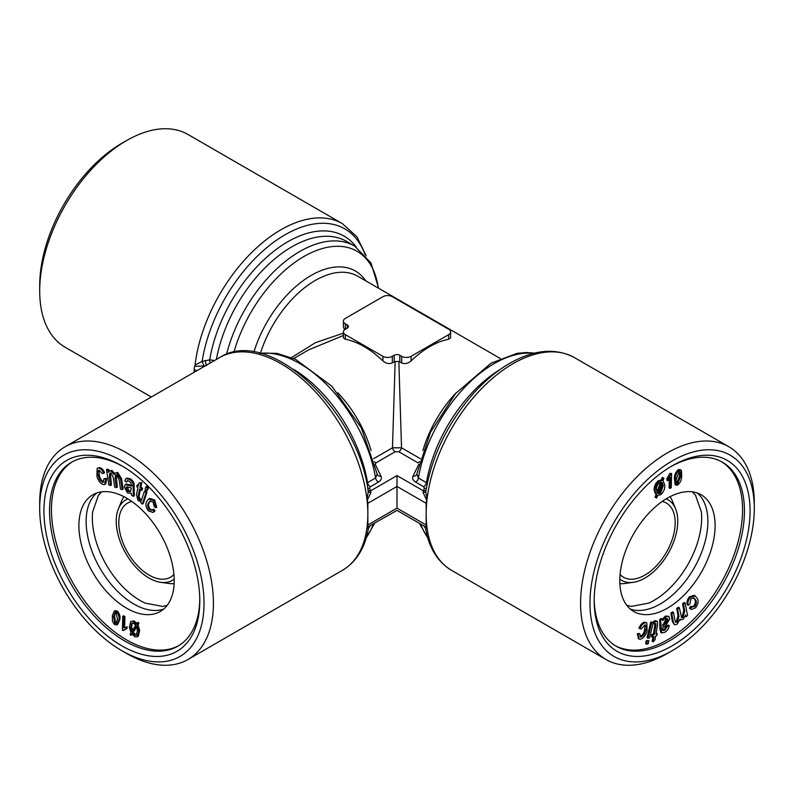 <?xml version="1.0" encoding="UTF-8"?>
<svg xmlns="http://www.w3.org/2000/svg" width="794" height="794" viewBox="0 0 794 794"><rect width="100%" height="100%" fill="white"/><g stroke="black" fill="none" stroke-linecap="round" stroke-linejoin="round"><path stroke-width="1.19" d="M195.056 365.032L202.133 361.399L203.989 365.945L194.719 366.332A3.98 2.303 120 0 0 195.056 365.032A122.842 70.924 120 0 1 253.693 250.557A122.842 70.924 120 0 1 342.403 223.64L187.98 134.484A122.842 70.924 120 0 0 126.564 140.568A122.842 70.924 120 0 0 39.7 291.011A122.842 70.924 120 0 0 65.138 347.246L151.317 397M364.962 254.467A119.517 69.009 120 0 0 279.26 238.359A119.517 69.009 120 0 0 202.133 361.399L209.695 359.831L214.569 360.486M356.188 246.974A112.877 65.168 120 0 0 274.605 250.626A112.877 65.168 120 0 0 209.695 359.831A3.98 0.873 -99.1 0 0 210.132 363.047M126.564 140.568L121.859 143.277A116.202 67.083 120 0 0 39.7 285.592L39.7 291.011M133.194 621.454L136.35 624.243L137.263 622.804L138.027 623.925L137.074 625.434L138.761 631.002L137.352 636.818L134.92 636.778L131.715 633.92L130.812 635.359L130.047 634.237L131 632.719L129.353 627.181L130.762 621.454L134.136 620.908L137.293 623.697M137.114 485.055L138.325 486.057L138.97 483.02L140.885 483.139L139.982 487.427L141.65 488.816L141.302 490.444L139.635 489.054L138.106 496.23L137.987 497.639L138.93 497.094L140.379 498.701L140.22 500.726L139.278 501.262L138.007 500.428L136.479 494.751L137.977 487.685L136.767 486.672L137.114 485.055L138.563 484.936M137.987 497.639L138.692 498.711L139.635 498.175M658.137 480.777L661.342 479.933L662.246 477.452L663.02 477.69L663.953 478.236L663 480.846L664.647 484.489C665.243 488.171 663.963 491.555 660.807 494.652L657.65 495.506L656.737 497.997L655.973 497.749L655.04 497.213L655.983 494.602L654.306 490.99C653.68 487.288 654.961 483.883 658.137 480.777L659.08 481.313L662.285 480.469L661.342 479.933M149.113 509.55L151.843 510.403L152.686 509.619L154.096 511.525L153.063 512.448L148.359 510.889C145.709 507.038 145.233 503.793 146.93 501.143L148.806 498.92L153.778 500.607L155.793 507.763L154.155 506.354L153.123 502.046L149.997 501.093L148.538 502.88C147.237 504.607 147.426 506.83 149.113 509.55L150.046 509.004L152.309 510.046M152.686 509.619L153.619 509.073L155.038 510.979L153.063 512.448M148.538 502.88L149.471 502.334C148.18 504.071 148.369 506.284 150.046 509.004M343.405 331.942L343.405 337.887L345.35 339.217A84.988 49.069 60 0 1 382.916 360.903C385.924 363.523 389.05 364.208 392.305 362.937L395.154 361.498L398.846 361.498L401.695 362.937C404.93 364.208 408.056 363.523 411.084 360.903A84.988 49.069 -60 0 1 448.65 339.217L450.595 337.887L450.595 331.942A6.64 3.831 0 0 0 448.65 329.232L392.305 296.698A6.64 3.831 0 0 0 382.916 296.698L345.35 318.384A6.64 3.831 0 0 0 343.405 321.104A6.64 3.831 0 0 0 345.35 323.813L347.236 324.895A3.98 2.303 180 0 1 348.397 326.523A3.98 2.303 180 0 1 347.236 328.15L345.35 329.232A6.64 3.831 0 0 0 343.405 331.942A6.64 3.831 0 0 0 345.35 334.651L382.916 356.337A6.64 3.831 0 0 0 392.305 356.337L394.181 355.255A3.98 2.303 180 0 1 399.819 355.255L401.695 356.337A6.64 3.831 0 0 0 411.084 356.337L448.65 334.651A6.64 3.831 0 0 0 450.595 331.942M114.455 624.481L112.48 621.464L112.331 615.618L114.267 611.211L116.569 611.698L117.502 611.152C119.874 614.159 120.579 617.117 119.626 620.015L117.71 624.412L116.768 624.957L114.455 624.481M655.308 623.737L656.013 623.995L654.554 624.074L654.722 621.871L657.313 621.216L657.521 625.156L656.023 633.949L657.234 633.552L656.886 635.567L655.675 635.964L655.03 639.756L653.115 641.84L654.018 636.51L652.35 637.046L652.698 635.031L654.365 634.485L655.894 625.553L655.487 623.697M99.181 470.326C97.454 471.041 97.225 472.996 98.486 476.211C99.27 479.417 100.788 481.501 103.031 482.454L104.044 478.613L105.681 479.03L104.868 484.409L103.716 484.658C100.461 483.606 98.198 480.777 96.918 476.192L97.156 468.4L99.359 467.587C101.572 467.944 103.319 469.671 104.61 472.758L102.307 473.631L99.181 470.326L98.456 470.495M97.156 468.4L99.359 467.587M662.901 630.436L664.826 630.277L667.575 626.129L669.243 625.563C668.667 628.808 667.089 631.101 664.499 632.441L661.62 632.887L660.628 619.975L662.404 619.032L662.682 620.63L666.464 616.561L668.836 616.293L669.759 618.873L665.65 625.503L662.563 627.965L663.069 630.555M662.633 626.039L665.451 623.637L667.943 619.906L667.426 618.506L665.977 618.705L662.633 626.039M423.817 525.866L426.755 527.276A3.98 2.303 -60 0 1 427.083 528.199L426.031 528.347M367.969 528.347L366.917 528.199A3.98 2.303 60 0 1 367.245 527.276A6.64 3.831 -120 0 0 367.85 524.973L397 508.14C397 511.068 397 511.068 397 508.14L426.15 524.973A6.64 3.831 120 0 0 426.755 527.276M367.245 527.276L397 510.383L423.827 525.876L425.574 528.407C428.919 547.9 437.593 561.884 451.597 570.36A122.842 70.924 -60 0 1 427.083 528.199A122.842 70.924 -60 0 1 426.15 514.125A122.842 70.924 -60 0 1 427.083 498.989A3.98 2.303 -60 0 1 426.755 500.289L423.004 492.389L424.353 488.26L423.688 486.772L415.659 482.137C412.91 480.43 412.026 478.435 412.999 476.162L418.746 464.391A3.98 3.126 26.3 0 1 418.746 464.391M655.973 497.749L656.926 495.148L655.983 494.602M656.916 492.062L660.529 482.157M657.611 493.292L661.63 482.256L659.268 482.772C656.906 485.184 656.013 487.764 656.578 490.503L657.611 493.292M163.673 609.077A67.391 38.906 60 0 1 113.214 586.726A67.391 38.906 60 0 1 86.129 521.45A67.391 38.906 60 0 1 96.67 493.024M126.564 498.106A67.391 38.906 60 0 1 170.591 557.497A67.391 38.906 60 0 1 160.259 611.499A67.391 38.906 60 0 1 92.858 572.593A67.391 38.906 60 0 1 92.858 494.771A67.391 38.906 60 0 1 126.564 498.106M657.234 633.552L656.172 633.046M425.723 491.923L427.083 498.989A122.842 70.924 -60 0 1 485.72 384.524A122.842 70.924 -60 0 1 574.429 357.598C555.899 347.772 534.709 349.469 510.86 362.689C497.262 370.391 484.439 381.06 472.361 394.707C447.171 424.105 431.618 456.57 425.693 492.091L425.931 491.149A3.98 2.432 20.8 0 1 423.004 492.389M426.755 500.289A6.64 3.831 120 0 0 426.15 503.287L426.15 524.973M426.15 503.287L397 486.454L397 475.606L423.172 490.722A3.98 3.136 25.7 0 0 426.001 490.116M141.65 488.816L142.592 488.28L142.245 489.898L141.302 490.444M646.336 640.569L648.896 640.768L648.172 643.825L646.554 644.162L645.611 643.626L646.336 640.569L648.896 640.768M397 508.14L397 486.454L367.85 503.287L367.85 514.125A122.842 70.924 60 0 0 366.917 498.989A122.842 70.924 60 0 0 308.28 384.524A122.842 70.924 60 0 0 219.571 357.598C268.938 325.292 358.699 410.915 368.307 492.091L368.069 491.149A3.98 2.432 159.2 0 0 370.997 492.389L367.245 500.289A3.98 2.303 60 0 1 366.917 498.989L368.277 491.893M690.333 608.71L691.693 606.795L694.819 606.497C696.546 603.797 696.775 601.564 695.514 599.817L693.946 597.902L690.969 598.815L689.956 603.827L688.319 605.306L687.376 604.76C686.512 602.348 687.167 599.708 689.351 596.86L694.244 595.252L697.082 598.031C698.799 600.691 698.293 603.956 695.584 607.827L691.177 609.445L689.391 608.174L690.76 606.259L692.249 607.241M651.685 622.536L653.303 622.198L649.591 637.87L647.964 638.207L651.685 622.536L650.743 622L653.303 622.198M154.096 511.525L155.038 510.979M260.263 353.34A109.562 63.252 60 0 1 375.592 477.978L377.19 473.879M373.686 458.654L392.474 447.806A3.98 2.303 -120 0 0 395.194 451.756L375.909 462.892L375.254 464.391A3.98 3.126 153.7 0 0 375.254 464.391L381.001 476.162A3.98 3.136 154.2 0 1 377.428 474.673L377.408 474.574M416.81 473.879L418.408 477.978L427.291 483.199M426.348 488.112A3.98 3.136 25.7 0 1 424.353 488.26M660.608 493.193L663.298 485.531L662.305 482.752L658.286 493.749L660.608 493.193L659.675 492.657L662.355 484.995L662.027 483.506M663.298 485.531L662.355 484.995M652.698 635.031L651.755 634.485L653.432 633.94L655.07 623.459M654.365 634.485L653.432 633.94M130.434 478.851C133.283 480.797 134.514 483.357 134.107 486.504L134.315 495.803L133.372 496.339L131.596 495.228L131.318 493.302L127.536 493.005L124.241 486.891L125.293 484.548L131.437 486.117L131.467 485.521L131.099 483.238L129.174 481.184L127.219 480.688L126.425 482.157L124.757 480.797L126.018 478.593L129.501 479.397L130.434 478.851L126.951 478.048L126.018 478.593M129.501 479.397C132.35 481.343 133.571 483.893 133.164 487.05L133.372 496.339M671.605 473.492L669.878 473.383L666.92 478.494L666.881 480.181L667.814 480.717L667.863 479.04L671.605 473.492L671.248 487.744L670.027 488.399L670.305 477.303L667.814 480.717M667.436 653.432L672.141 650.723A116.202 67.083 -60 0 1 589.972 603.281A116.202 67.083 -60 0 1 672.131 460.967A116.202 67.083 -60 0 1 754.3 508.408A116.202 67.083 -60 0 1 672.141 650.723A116.202 67.083 -60 0 1 672.131 650.723L667.436 653.432A122.842 70.924 -60 0 1 606.021 659.516A122.842 70.924 -60 0 1 580.583 603.281A122.842 70.924 -60 0 1 634.198 479.665A122.842 70.924 -60 0 1 728.862 446.754A122.842 70.924 -60 0 1 754.3 502.989L754.3 508.408M594.2 600.85A110.227 63.639 -60 0 1 672.131 465.85A110.227 63.639 -60 0 1 750.072 510.85A110.227 63.639 -60 0 1 672.131 645.84A110.227 63.639 -60 0 1 594.2 600.85M670.712 466.683A106.237 61.337 -60 0 1 722.441 462.217A106.237 61.337 -60 0 1 722.441 584.89A106.237 61.337 -60 0 1 616.204 646.227A106.237 61.337 -60 0 1 594.21 599.192M395.154 361.498L392.474 447.806L401.526 447.806A3.98 2.303 -60 0 1 398.806 451.756L395.194 451.756M654.554 624.074L653.621 623.538L653.78 621.325L655.06 620.69L657.313 621.216M366.709 483.199L367.562 482.613A3.98 2.303 -120 0 0 370.312 486.772L369.647 488.26L370.997 492.389M367.652 488.112A3.98 3.136 154.3 0 0 369.647 488.26M685.996 616.789L685.679 615.022L683.058 619.469L679.863 619.499L677.213 624.144L674.582 624.828L673.381 622.357L671.793 613.722L673.461 612.392L674.92 620.312L675.763 622.367L677.232 622.01L676.289 621.474L678.046 615.816L676.696 608.512L678.374 607.162L679.317 607.708L681.639 617.692L683.068 617.345L684.716 610.874L683.515 604.353L682.572 603.807L684.239 602.477L685.182 603.013L687.505 615.588L685.996 616.789L685.262 616.362M677.232 622.01L678.979 616.362L678.046 615.816M656.926 495.148L655.239 491.526C654.613 487.824 655.894 484.419 659.08 481.313M662.285 480.469L663.189 477.988L663.953 478.236M114.723 623.25L116.013 623.429L117.462 619.598L116.331 612.938L115.021 612.75L113.572 616.571L114.723 623.25L116.45 623.032M367.85 503.287A6.64 3.831 -120 0 0 367.245 500.289M367.999 490.116A3.98 3.136 154.3 0 0 370.828 490.722L397 475.606M678.979 616.362L677.639 609.048L676.696 608.512M677.639 609.048L679.317 607.708M131.367 487.953L126.603 486.742L126.057 487.963L128.023 491.426L130.325 491.734L131.367 487.953M148.806 498.92L149.738 498.384L154.721 500.061L156.736 507.227L155.793 507.763M153.778 500.607L154.721 500.061M667.575 626.129L666.632 625.583L668.3 625.027L669.243 625.563M110.485 485.531L108.818 484.945L106.495 469.681L108.004 470.217L108.321 472.361L109.284 471.001L110.942 470.941L114.138 474.604L115.209 473.075L116.787 473.016L120.619 479.229L122.207 489.7L120.539 489.104L119.08 479.497L116.768 475.13L115.626 475.14L115.021 478.762L116.361 487.625L114.683 487.02L113.175 477.115L110.932 473.045L109.78 473.055L109.284 477.621L110.485 485.531L111.428 484.985L110.297 472.926M661.62 632.887L660.687 632.352L659.893 628.481L659.685 619.429L661.462 618.486L662.404 619.032M647.07 630.813C645.78 635.438 643.497 638.257 640.222 639.269L639.021 639.021L638.207 634.436L639.845 633.959L640.877 637.066C643.12 636.173 644.659 634.128 645.462 630.932C646.763 627.707 646.574 625.712 644.887 624.938L641.314 628.987L639.904 628.719C641.264 625.275 643.17 623.28 645.641 622.724L646.832 622.982L647.07 630.813M116.787 473.016L117.72 472.47L121.551 478.683L123.149 489.154L122.207 489.7M626.774 605.306L631.24 606.418L648.678 603.142A67.391 38.906 120 0 0 701.36 511.882L695.484 495.148L692.289 491.833M697.331 493.024A67.391 38.906 -60 0 1 703.206 547.91A67.391 38.906 -60 0 1 660.221 603.996A67.391 38.906 -60 0 1 630.327 609.077M619.786 580.652A67.391 38.906 -60 0 1 649.204 512.825A67.391 38.906 -60 0 1 701.142 494.771A67.391 38.906 -60 0 1 701.142 572.593A67.391 38.906 -60 0 1 633.741 611.499A67.391 38.906 -60 0 1 619.786 580.652M206.5 365.627L203.989 365.945M196.694 370.808L194.123 369.329A6.64 3.831 -60 0 1 194.719 366.332M140.33 489.63L138.93 497.094M116.569 611.698C118.931 614.705 119.636 617.653 118.693 620.551L119.626 620.015M118.693 620.551L116.768 624.957M101.711 491.833L98.446 495.248L92.64 511.882A67.391 38.906 -120 0 0 145.322 603.142L162.641 606.427L167.226 605.306M645.582 625.086L644.887 624.938M640.301 636.947L639.944 636.53C642.187 635.637 643.716 633.592 644.529 630.396L645.036 624.938M98.486 476.211L99.429 475.675C100.213 478.881 101.731 480.956 103.964 481.918L104.064 481.908M132.37 632.887L134.732 635.101L136.419 635.111L137.422 630.476L136.389 626.506L132.37 632.887L133.303 632.352L135.665 634.555L136.856 634.753M134.732 635.101L135.665 634.555M146.969 492.181L143.257 503.555L142.315 504.101L140.697 502.562L144.409 491.188L145.352 490.652L146.969 492.181L146.036 492.727L142.315 504.101M144.409 491.188L146.036 492.727M178.729 645.671A106.237 61.337 60 0 1 97.196 616.035A106.237 61.337 60 0 1 51.441 509.768A106.237 61.337 60 0 1 72.512 461.691M150.503 500.885L149.471 502.334M148.389 487.853L147.664 490.077L146.721 490.613L145.103 489.084L145.828 486.861L146.771 486.325L148.389 487.853L147.446 488.399L146.721 490.613M138.97 483.02L141.828 482.593L140.915 486.891L142.592 488.28M125.293 484.548L126.226 484.003L132.38 485.571M127.755 480.588L126.425 482.157M114.267 611.211L115.199 610.675L117.502 611.152M122.752 616.313L123.973 617.057L123.695 627.836L126.186 627.28L126.137 628.917L123.189 630.625L122.395 630.138L122.752 616.313L123.695 615.767L124.916 616.511L124.638 627.28M126.186 627.28L123.695 627.836M127.119 626.744L127.08 628.372L126.137 628.917M124.847 629.176L123.189 630.625M137.263 622.804L138.206 622.268L138.96 623.389L138.017 624.898L139.694 630.456L138.295 636.272L137.352 636.818M132.042 634.356L130.812 635.359M130.762 621.454L134.136 620.908M104.044 478.613L106.624 478.484L105.8 483.874L104.868 484.409M99.002 470.336L99.429 475.675M106.495 469.681L107.438 469.145L108.937 469.681L109.155 471.08M109.284 471.001L111.885 470.395L115.08 474.058M115.209 473.075L117.72 472.47M116.142 475.001L117.304 487.079L116.361 487.625M115.517 612.611L114.505 616.035L115.656 622.704M127.149 486.653L128.965 490.891L130.742 491.377M132.241 622.943L131.645 627.151L132.628 631.071M128.023 491.426L128.965 490.891M691.792 606.894L693.877 605.961C695.604 603.251 695.842 601.028 694.571 599.271L693.47 597.713M694.819 606.497L693.877 605.961M43.928 510.85A110.227 63.639 60 0 1 121.869 465.85A110.227 63.639 60 0 1 199.8 600.85A110.227 63.639 60 0 1 121.869 645.85A110.227 63.639 60 0 1 43.928 510.85M199.79 599.192A106.237 61.337 60 0 1 177.796 646.227A106.237 61.337 60 0 1 95.935 617.762A106.237 61.337 60 0 1 49.556 510.85A106.237 61.337 60 0 1 71.559 462.217A106.237 61.337 60 0 1 123.288 466.683M128.35 485.015L129.293 484.469M108.004 470.217L108.937 469.681M691.177 609.445L689.391 608.174M663.189 477.988L662.246 477.452M174.194 579.114A46.479 26.837 60 0 1 160.825 582.349A46.479 26.837 60 0 1 149.093 578.072A46.479 26.837 60 0 1 118.395 508.855L121.581 501.074A52.126 30.093 60 0 1 123.924 496.667M174.144 583.659A52.126 30.093 60 0 1 169.162 583.481L160.825 582.349M658.464 493.263L659.675 492.657M673.461 612.392L672.518 611.846L670.851 613.176L672.449 621.811L674.582 624.828M205.438 360.496A3.98 0.873 -99.1 0 0 206.331 365.24M638.594 638.674L637.264 633.89L638.902 633.414L639.845 633.959M638.207 634.436L637.264 633.89M646.554 644.162L647.279 641.105M126.057 487.963L126.99 487.417M291.497 357.578L315.466 342.661L343.405 333.172M343.405 321.104L343.405 327.049L344.556 329.788M398.846 361.498L401.526 447.806L420.314 458.654M416.592 474.574L416.572 474.643A3.98 3.136 25.8 0 1 412.999 476.162M131.695 631.617L135.714 625.265L133.392 623.131L131.744 623.121L130.702 627.697L131.695 631.617M639.904 628.719L638.962 628.173C640.321 624.729 642.237 622.734 644.698 622.188L646.832 622.982M688.319 605.306C687.455 602.884 688.11 600.254 690.284 597.406L695.187 595.788M652.35 637.046L651.408 636.51L651.755 634.485M675.366 621.91L676.289 621.474M140.885 483.139L141.828 482.593M139.982 487.427L140.915 486.891M670.027 488.399L669.084 487.863L669.312 478.871M126.564 653.432L121.859 650.723A116.202 67.083 60 0 1 121.859 650.723A116.202 67.083 60 0 1 39.7 508.408A116.202 67.083 60 0 1 121.869 460.967A116.202 67.083 60 0 1 204.028 603.281A116.202 67.083 60 0 1 121.869 650.723L126.564 653.432A122.842 70.924 60 0 0 187.98 659.516A122.842 70.924 60 0 0 187.98 517.678A122.842 70.924 60 0 0 65.138 446.754A122.842 70.924 60 0 0 39.7 502.989L39.7 508.408M666.116 498.89A46.479 26.837 -60 0 1 675.605 508.855A46.479 26.837 -60 0 1 644.907 578.072A46.479 26.837 -60 0 1 633.175 582.349A46.479 26.837 -60 0 1 619.806 579.114M662.236 501.441A42.826 24.723 -60 0 1 666.315 503.039A42.826 24.723 -60 0 1 672.885 537.349A42.826 24.723 -60 0 1 644.907 575.094A42.826 24.723 -60 0 1 623.489 577.218A42.826 24.723 -60 0 1 620.074 574.479M173.926 574.479A42.826 24.723 60 0 1 170.512 577.218A42.826 24.723 60 0 1 149.093 575.094A42.826 24.723 60 0 1 121.115 537.349A42.826 24.723 60 0 1 127.685 503.039A42.826 24.723 60 0 1 131.764 501.441M194.123 369.329L194.123 372.287M664.826 630.277L663.893 629.731L666.632 625.583M662.414 619.052L665.521 616.025L668.836 616.293M666.464 616.561L665.521 616.025M653.115 641.84L652.172 641.304L652.936 636.857M677.431 485.213L676.081 485.194L675.307 478.802C675.436 475.1 676.855 472.162 679.545 469.979L681.52 470.723L681.669 476.4C681.54 480.102 680.121 483.04 677.431 485.213M679.972 469.443L681.52 470.723M676.538 478.335C675.763 481.323 676.141 483.109 677.669 483.695L680.428 476.866C681.212 473.869 680.825 472.083 679.277 471.517L676.538 478.335M676.915 483.675L677.669 483.695L676.736 483.149L679.495 476.321L679.515 471.457M680.061 471.537L679.277 471.517M667.863 479.04L666.92 478.494M654.722 621.871L653.78 621.325M655.993 621.236L655.06 620.69M118.395 508.855A46.479 26.837 60 0 1 127.884 498.89M670.811 473.919L669.878 473.383M690.284 597.406L689.351 596.86M695.514 599.817L694.571 599.271M681.242 617.246L682.135 616.799L683.773 610.338L682.572 603.807M679.545 469.979L680.587 470.177M662.692 624.531L664.509 623.091L667.01 619.36L666.861 618.397M721.488 461.691A106.237 61.337 -60 0 1 720.555 583.808A106.237 61.337 -60 0 1 615.271 645.671M647.964 638.207L647.031 637.661L650.743 622M661.968 629.89L663.893 629.731M676.081 485.194L675.138 484.648L674.374 478.256C674.503 474.554 675.912 471.616 678.602 469.443M113.572 616.571L114.505 616.035M138.692 498.711L139.446 499.237L140.379 498.701M139.446 499.237L139.278 501.262M105.681 479.03L106.624 478.484M110.942 470.941L111.885 470.395M145.828 486.861L147.446 488.399M343.405 335.485L308.697 349.836L293.701 358.501M645.462 630.932L644.529 630.396M683.515 604.353L685.182 603.013M679.525 619.598L680.468 620.134L679.863 619.499M98.416 468.123C100.63 468.49 102.376 470.207 103.667 473.293M680.428 476.866L679.495 476.321M671.793 613.722L670.851 613.176M655.239 491.526L654.306 490.99M130.702 627.697L131.645 627.151M367.85 524.973L367.85 514.125A122.842 70.924 60 0 1 366.917 528.199A122.842 70.924 60 0 1 342.403 570.36L187.98 659.516M675.307 478.802L674.374 478.256M683.068 617.345L682.135 616.799M660.628 619.975L659.685 619.429M137.074 625.434L138.017 624.898M138.761 631.002L139.694 630.456M645.641 622.724L644.698 622.188M115.021 478.762L115.954 478.216M633.175 582.349L624.838 583.481A52.126 30.093 -60 0 1 619.856 583.659M670.076 496.667A52.126 30.093 -60 0 1 672.419 501.074L675.605 508.855M136.618 627.091L133.303 632.352M123.973 617.057L124.916 616.511M667.943 619.906L667.01 619.36M138.027 623.925L138.96 623.389M378.688 288.291L370.977 262.923L354.63 246.031L346.611 241.396A109.562 63.252 120 0 0 270.595 262.506A109.562 63.252 120 0 0 216.405 359.424M394.181 355.255L394.181 361.856M399.819 355.255L399.819 361.856M423.688 486.772A3.98 2.303 -60 0 0 426.438 482.613A109.562 63.252 -60 0 1 500.24 369.409M133.164 487.05L134.107 486.504M422.944 450.446A84.988 49.069 -60 0 1 456.262 392.742M365.726 280.808A88.313 50.985 120 0 0 308.022 277.334A88.313 50.985 120 0 0 253.901 352.04M500.299 358.501L357.796 276.233A84.988 49.069 120 0 0 260.511 352.963M337.738 392.742A84.988 49.069 60 0 1 371.056 450.446M660.836 629.017L659.893 628.481M120.619 479.229L121.551 478.683M138.106 496.23L139.049 495.684M655.894 625.553L654.951 625.007M381.001 476.162C381.974 478.435 381.09 480.43 378.341 482.137L370.312 486.772M293.76 369.409A109.562 63.252 60 0 1 367.562 482.613L375.592 477.978A3.98 2.303 -120 0 0 378.341 482.137M382.916 356.337L382.916 360.903M392.305 356.337L392.305 362.937M378.291 288.053A106.237 61.337 120 0 0 312.499 252.135A106.237 61.337 120 0 0 233.902 352.258M419.46 461.691A3.98 2.303 -60 0 1 418.091 462.892L398.806 451.756M345.35 323.813L345.35 329.232M533.737 353.34A109.562 63.252 -60 0 0 418.408 477.978A3.98 2.303 -60 0 1 415.659 482.137M401.695 356.337L401.695 362.937M684.716 610.874L683.773 610.338M109.284 477.621L110.227 477.075M354.63 246.031A109.562 63.252 120 0 0 226.538 354.322M427.559 537.25A109.562 63.252 -60 0 1 420.751 524.1M373.249 524.1A109.562 63.252 60 0 1 366.441 537.25M133.045 490.186L133.988 489.64M411.084 356.337L411.084 360.903M448.65 334.651L448.65 339.217M374.54 461.691A3.98 2.303 -120 0 0 375.909 462.892M673.381 622.357L672.449 621.811M660.955 625.751L660.013 625.206M345.35 334.651L345.35 339.217M347.236 324.895L347.236 328.15M665.451 623.637L664.509 623.091M366.193 255.906L356.963 236.82L342.403 223.64M370.173 525.876L368.426 528.407C365.081 547.9 356.407 561.884 342.403 570.36M259.41 353.132L276.957 353.35L295.477 359.295L331.823 386.231L361.25 427.718L377.418 474.653M638.088 638.485L639.021 639.021M534.59 353.132L526.472 352.496L517.132 353.33L491.069 363.166L455.587 393.526L430.477 432.283L416.582 474.653M427.807 538.094L419.421 523.335M374.579 523.335L366.193 538.094M219.571 357.598L65.138 446.754M451.597 570.36L606.021 659.516M574.429 357.598L728.862 446.754"/></g></svg>
